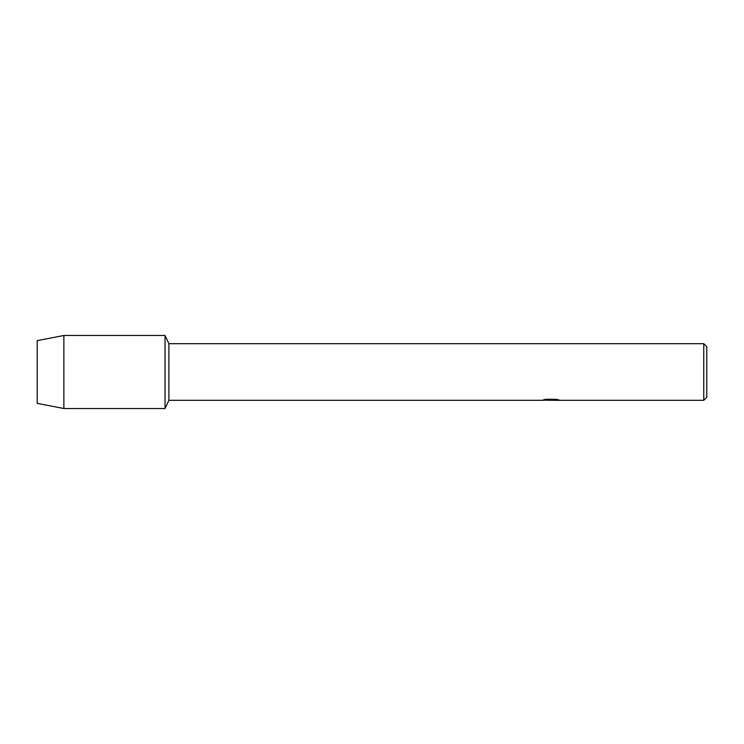 <?xml version="1.0" encoding="UTF-8"?>
<svg xmlns="http://www.w3.org/2000/svg" width="744" height="744" viewBox="0 0 744 744"><rect width="100%" height="100%" fill="white"/><g stroke="black" fill="none" stroke-linecap="round" stroke-linejoin="round"><path stroke-width="1.12" d="M543.613 399.807L551.518 399.872L541.837 400.309L168.897 400.309L165.029 408.521L63.863 408.521L37.2 403.35L37.2 340.65L63.863 335.479L165.029 335.479L168.897 343.691L703.759 343.691L706.8 346.741L706.8 397.259L703.759 400.309L553.201 400.309L558.679 399.853M168.897 400.309L168.897 343.691M165.029 408.521L165.029 335.479L165.029 408.521M551.016 400.244L548.384 400.244M550.504 400.309L549.295 400.309M703.759 400.309L703.759 343.691M551.518 399.872L543.38 399.872L546.031 399.277L556.075 399.277L558.995 399.937L553.099 400.291M542.627 400.244L550.895 400.123M63.863 408.521L63.863 335.479M37.2 403.35L37.2 340.65M550.523 400.244L553.099 400.244"/></g></svg>
